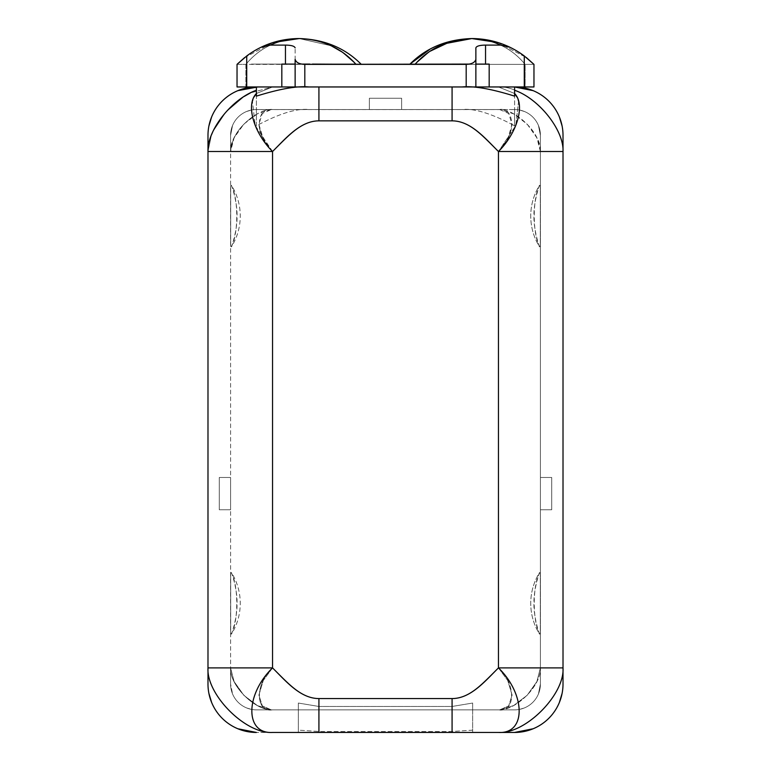 <?xml version="1.0" encoding="UTF-8"?>
<svg xmlns="http://www.w3.org/2000/svg" width="771" height="771" viewBox="0 0 771 771"><rect width="100%" height="100%" fill="white"/><g stroke="black" fill="none" stroke-linecap="round" stroke-linejoin="round"><path stroke-width="0.58" stroke-dasharray="3.85 2.89" d="M514.594 125.895L514.594 114.378C530.506 124.478 539.112 136.862 540.413 151.511L540.413 684.041A25.819 25.819 0 0 1 514.594 709.86L298.358 709.86L298.358 732.45L256.406 732.45L514.594 732.45L472.642 732.45L472.642 730.147L452.066 731.477L318.934 731.477L298.358 730.147L298.358 703.046L318.934 706.467L452.066 706.467L472.642 703.046L472.642 709.86L272.539 709.86L514.594 709.86A25.819 25.819 0 0 0 540.413 684.041L540.413 151.511L498.461 151.511C506.374 143.377 510.922 134.376 512.108 124.488A30.271 30.271 0 0 1 514.594 125.895L514.594 109.588L256.406 109.588L256.406 86.978L237.034 86.959L237.034 64.369L245.891 64.369L245.891 86.959L237.034 86.959L237.034 64.369L356.019 64.369L251.413 64.089L355.768 64.089L341.611 51.734L355.768 64.089L309.865 64.089L361.011 64.089L251.413 64.089L361.358 64.369L301.721 64.089M562.098 693.408L559.389 702.42A48.409 48.409 0 0 0 563.013 684.041L563.013 667.898L563.013 684.041A48.409 48.409 0 0 1 514.594 732.45A48.409 48.409 0 0 0 533.127 728.768L523.384 731.64M469.279 64.089L414.981 64.369L533.966 64.369L533.966 86.959L525.109 86.959L525.109 64.369L245.891 64.369C259.393 48.014 277.155 39.408 299.167 38.55L331.164 45.749L299.167 38.55C277.155 39.408 259.393 48.014 245.891 64.369L245.891 86.959L525.109 86.959L525.109 64.369L533.966 64.369L533.966 86.959L256.406 86.959L256.406 125.895A30.271 30.271 0 0 1 258.892 124.488C260.126 134.462 264.675 143.464 272.539 151.511C286.32 139.079 300.218 120.854 318.924 120.854L452.076 120.854C470.782 120.854 484.68 139.079 498.461 151.511L498.461 667.898L563.013 667.898L563.013 151.511C564.777 125.095 525.735 85.292 498.461 86.959L514.594 86.959A48.409 48.409 0 0 1 563.013 135.378A48.409 48.409 0 0 0 559.389 116.999L562.098 126.001M295.129 86.959L295.129 47.85L295.129 64.089L281.82 64.089L295.129 64.089L295.129 86.959M244.648 57.565L273.05 42.53L244.677 57.546M356.086 64.369L414.914 64.369M413.719 64.301L461.135 64.089M514.768 86.959L498.461 86.959L514.594 93.493L498.461 86.959L514.594 86.959L514.594 109.588L514.594 86.978L256.406 86.959L272.539 86.959L250.392 92.925L272.539 86.959L498.461 86.959C525.735 85.292 564.777 125.095 563.013 151.511L498.461 151.511C515.963 136.477 515.972 106.475 498.461 109.549L257.793 109.549M270.987 109.607L257.331 113.857L243.838 124.112L234.095 137.845L230.587 151.511C229.392 133.836 255.596 108.287 272.539 109.549L256.406 109.549A25.819 25.819 0 0 0 230.587 135.378A25.819 25.819 0 0 1 256.406 109.549A25.819 25.819 0 0 0 230.587 135.378L230.587 151.511C231.888 136.862 240.494 124.478 256.406 114.378C240.494 124.478 231.888 136.862 230.587 151.511L230.587 135.378A25.819 25.819 0 0 1 256.406 109.549L272.539 109.549C255.028 106.475 255.037 136.477 272.539 151.511L207.987 151.511L207.987 135.378A48.409 48.409 0 0 1 256.406 86.959L256.406 86.959A48.409 48.409 0 0 0 237.873 90.65L256.406 86.959M271.17 709.812L262.323 705.908L258.892 695.105L263.277 680.514L272.539 667.898C255.037 682.933 255.028 712.934 272.539 709.86L298.358 709.86L298.358 703.046L298.358 732.45L298.358 703.046L318.934 706.467L452.066 706.467L472.642 703.046L472.642 709.86L514.594 709.86A25.819 25.819 0 0 0 540.413 684.041L540.413 667.898L536.895 681.574L527.142 695.317L513.64 705.571L499.974 709.812L513.669 705.552L527.162 695.297L536.905 681.564L540.413 667.898C541.608 685.573 515.404 711.122 498.461 709.86C515.972 712.934 515.963 682.933 498.461 667.898L540.413 667.898L498.461 667.898C484.68 680.33 470.782 698.565 452.076 698.565L318.924 698.565C300.218 698.565 286.32 680.33 272.539 667.898L272.539 151.511C264.675 143.464 260.126 134.462 258.892 124.488C280.499 113.183 297.269 108.2 309.21 109.549L461.79 109.549C473.654 108.181 490.423 113.154 512.108 124.488C510.922 134.376 506.374 143.377 498.461 151.511L540.413 151.511L540.413 135.378A25.819 25.819 0 0 0 514.594 109.549A25.819 25.819 0 0 1 540.413 135.378L540.413 151.511L536.905 137.845L527.162 124.112L513.669 113.857L500.013 109.607M256.406 109.588L256.406 125.895M272.539 109.549L498.461 109.549L272.539 109.549M369.367 109.549L401.633 109.549L369.367 109.549L369.367 98.254L401.633 98.254L401.633 109.549L369.367 109.549L401.633 109.549L401.633 98.254L369.367 98.254L369.367 109.549M540.413 477.48L540.413 509.756L540.413 477.48L551.718 477.48L551.718 509.756L540.413 509.756L540.413 477.48L540.413 509.756L551.718 509.756L551.718 477.48L540.413 477.48M230.587 684.041A25.819 25.819 0 0 0 256.406 709.86A25.819 25.819 0 0 1 230.587 684.041L230.587 667.898L230.587 684.041A25.819 25.819 0 0 0 256.406 709.86L272.539 709.86C255.596 711.122 229.392 685.573 230.587 667.898L234.095 681.564L243.838 695.297L257.331 705.552L270.987 709.812L257.36 705.571L243.858 695.317L234.105 681.574L230.587 667.898L272.539 667.898L230.587 667.898L230.587 684.041L230.587 667.898C229.392 685.573 255.596 711.122 272.539 709.86L256.406 709.86A25.819 25.819 0 0 1 230.587 684.041L232.543 693.919L230.587 684.041M230.587 509.756L230.587 477.48L230.587 509.756L219.282 509.756L219.282 477.48L230.587 477.48L230.587 509.756L230.587 477.48L219.282 477.48L219.282 509.756L230.587 509.756M499.83 109.598L508.677 113.501L512.108 124.304L507.723 138.905L498.461 151.511C484.68 139.079 470.782 120.854 452.076 120.854L452.076 109.549L452.076 120.854L318.924 120.854L318.924 109.549L318.924 120.854C300.218 120.854 286.32 139.079 272.539 151.511L263.277 138.905L258.892 124.304L262.323 113.501L271.17 109.598M513.207 109.549L498.461 109.549C515.404 108.287 541.608 133.836 540.413 151.511L540.413 135.378A25.819 25.819 0 0 0 514.594 109.549A25.819 25.819 0 0 1 540.413 135.378L540.413 151.511L498.461 151.511C485.267 138.452 470.782 120.854 452.076 120.854L318.924 120.854C300.218 120.854 285.733 138.452 272.539 151.511L230.587 151.511L230.587 667.898L272.539 667.898C286.32 680.33 300.218 698.565 318.924 698.565L318.924 731.477L318.924 698.565L452.076 698.565L452.076 706.467L452.076 698.565C470.782 698.565 485.267 680.966 498.461 667.898L507.723 680.514L512.108 695.105L508.677 705.908L499.83 709.812M208.902 126.001L211.611 116.999A48.409 48.409 0 0 0 207.987 135.378L207.987 151.511L211.476 134.867L207.987 151.511L207.987 667.898C206.223 694.314 245.265 734.127 272.539 732.45C244.542 734.098 245.351 694.305 272.539 667.898L272.539 151.511L272.539 667.898C285.733 680.966 300.218 698.565 318.924 698.565L452.076 698.565C470.782 698.565 484.68 680.33 498.461 667.898C525.649 694.305 526.458 734.098 498.461 732.45C525.735 734.127 564.777 694.314 563.013 667.898L498.461 667.898C484.68 680.33 470.782 698.565 452.076 698.565L452.076 709.86L452.076 698.565L318.924 698.565L452.076 698.565L452.076 731.477L452.076 698.565C470.782 698.565 485.267 680.966 498.461 667.898L540.413 667.898L540.413 151.511L540.413 684.041A25.819 25.819 0 0 1 514.594 709.86L272.539 709.86C255.028 712.934 255.037 682.923 272.539 667.898C285.733 680.966 300.218 698.565 318.924 698.565L318.924 706.467L318.924 698.565L452.076 698.565C470.782 698.565 484.68 680.33 498.461 667.898C525.649 694.305 526.458 734.098 498.461 732.45C525.735 734.127 564.777 694.314 563.013 667.898L563.013 151.511L498.461 151.511C485.267 138.452 470.782 120.854 452.076 120.854L452.076 86.959L452.076 120.854C470.782 120.854 484.68 139.079 498.461 151.511L498.461 667.898L498.461 151.511L540.413 151.511C539.112 136.862 530.506 124.478 514.594 114.378L514.594 109.588M540.298 573.026L540.298 633.685L539.565 633.695C538.254 631.622 533.503 614.844 533.975 603.365C533.484 591.935 538.254 575.07 539.565 573.007L540.298 573.026L539.565 572.564A58.095 58.095 0 0 0 539.565 634.138L540.298 633.685L540.298 573.026L539.565 572.564C533.734 581.999 530.795 592.263 530.737 603.356C530.795 614.439 533.734 624.703 539.565 634.138L540.298 633.685L539.565 633.695C532.482 621.185 532.482 585.517 539.565 573.007L540.298 573.026M540.298 185.734L540.298 246.392L539.565 246.402C538.254 244.33 533.503 227.551 533.975 216.073C533.484 204.643 538.254 187.777 539.565 185.715L540.298 185.734L539.565 185.271A58.095 58.095 0 0 0 539.565 246.845L540.298 246.392L540.298 185.734L539.565 185.271C533.734 194.706 530.795 204.97 530.737 216.063C530.795 227.146 533.734 237.41 539.565 246.845L540.298 246.392L539.565 246.402C532.482 233.892 532.482 198.224 539.565 185.715L540.298 185.734M472.642 703.046L472.642 730.147L452.066 731.477L318.934 731.477L298.358 730.147L298.358 732.45L472.642 732.45L472.642 703.046M472.642 709.86L472.642 732.45L472.642 709.86M230.702 633.685L230.702 573.026L231.435 573.007C232.736 575.031 237.516 591.945 237.025 603.327C237.526 614.67 232.726 631.709 231.435 633.695L230.702 633.685L230.702 573.026L231.435 572.564A58.095 58.095 0 0 1 231.435 634.138L230.702 633.685L231.435 634.138C237.266 624.703 240.205 614.439 240.263 603.356C240.205 592.263 237.266 581.999 231.435 572.564L230.702 573.026L231.435 573.007C238.518 585.517 238.518 621.185 231.435 633.695L230.702 633.685M230.702 246.392L230.702 185.734L231.435 185.715C232.736 187.739 237.516 204.652 237.025 216.034C237.526 227.378 232.726 244.417 231.435 246.402L230.702 246.392L230.702 185.734L231.435 185.271A58.095 58.095 0 0 1 231.435 246.845L230.702 246.392L231.435 246.845C237.266 237.41 240.205 227.146 240.263 216.063C240.205 204.97 237.266 194.706 231.435 185.271L230.702 185.734L231.435 185.715C238.518 198.224 238.518 233.892 231.435 246.402L230.702 246.392M499.791 709.821L508.667 705.928L512.108 695.124L507.732 680.523L498.461 667.898L498.461 151.511C484.68 139.079 470.782 120.854 452.076 120.854L452.076 109.549L309.21 109.549L318.924 109.549L318.924 120.854L452.076 120.854L318.924 120.854L452.076 120.854L452.076 109.549L318.924 109.549L318.924 120.854C300.218 120.854 286.32 139.079 272.539 151.511L230.587 151.511L230.587 667.898L272.539 667.898L272.539 151.511C286.32 139.079 300.218 120.854 318.924 120.854L318.924 86.959L318.924 120.854C300.218 120.854 285.733 138.452 272.539 151.511L272.539 667.898C286.32 680.33 300.218 698.565 318.924 698.565C300.218 698.565 286.32 680.33 272.539 667.898C245.351 694.305 244.542 734.098 272.539 732.45C245.265 734.127 206.223 694.314 207.987 667.898L207.987 151.511L272.539 151.511L272.539 667.898L207.987 667.898L272.539 667.898L263.268 680.523L258.892 695.124L262.333 705.928L271.209 709.821M272.539 151.511L255.22 125.538L252.425 101.184L255.22 125.538L272.539 151.511M252.859 99.767L253.987 97.098L252.859 99.767M256.406 93.493L272.539 86.959L256.406 93.493M244.185 96.452L225.855 112.103L212.883 131.581L225.855 112.103L244.185 96.452M517.013 97.098L518.141 99.767L517.013 97.098M518.575 101.184L515.78 125.538L498.461 151.511L498.461 667.898C515.963 682.923 515.972 712.934 498.461 709.86C515.404 711.122 541.608 685.573 540.413 667.898L498.461 667.898L498.461 151.511L515.78 125.538L518.575 101.184M514.594 86.959A48.409 48.409 0 0 1 559.389 116.999M559.389 702.42A48.409 48.409 0 0 1 533.127 728.768M211.611 116.999A48.409 48.409 0 0 1 237.873 90.65M256.406 732.45A48.409 48.409 0 0 1 237.873 728.768L256.406 732.45A48.409 48.409 0 0 1 207.987 684.041A48.409 48.409 0 0 0 211.611 702.42L208.902 693.408M237.873 728.768A48.409 48.409 0 0 1 211.611 702.42M318.924 698.565L318.924 709.86L318.924 698.565M258.892 124.488C280.499 113.183 297.269 108.2 309.21 109.549L461.79 109.549C473.654 108.181 490.423 113.154 512.108 124.488M219.282 477.48L219.282 509.756L219.282 477.48M551.718 509.756L551.718 477.48L551.718 509.756M401.633 98.254L369.367 98.254L401.633 98.254M525.109 64.369C511.607 48.014 493.845 39.408 471.833 38.55C493.845 39.408 511.607 48.014 525.109 64.369M497.95 42.53L526.246 57.478L497.95 42.53M430.17 51.204L415.232 64.089L409.989 64.089L415.232 64.089L409.989 64.089L415.232 64.089L430.17 51.204M430.122 49.113L439.672 44.66L430.122 49.113M489.18 64.089L475.871 64.089L475.871 86.959L475.871 64.089L489.18 64.089M475.871 47.85L475.871 64.089L475.871 47.85M356.019 64.369L309.865 64.089M299.167 38.55C324.177 39.35 344.801 47.86 361.011 64.089C344.801 47.86 324.177 39.35 299.167 38.55M232.543 125.49L230.587 135.378L232.543 125.49M246.585 111.496L251.394 110.041L246.585 111.496M538.457 125.49L540.413 135.378L538.457 125.49M524.415 111.496L519.606 110.041L524.415 111.496M519.606 709.368L524.415 707.923L519.606 709.368M538.457 693.919L540.413 684.041L538.457 693.919M246.585 707.923L251.394 709.368L246.585 707.923"/><path stroke-width="1.16" d="M272.539 667.898L272.539 151.511C285.733 138.452 300.218 120.854 318.924 120.854L452.076 120.854C470.782 120.854 485.267 138.452 498.461 151.511L498.461 667.898C485.267 680.966 470.782 698.565 452.076 698.565L318.924 698.565C300.218 698.565 285.733 680.966 272.539 667.898L207.987 667.898L207.987 151.511L272.539 151.511L272.539 667.898C245.351 694.305 244.542 734.098 272.539 732.45C245.265 734.127 206.223 694.314 207.987 667.898L272.539 667.898C245.351 694.305 244.542 734.098 272.539 732.45L318.924 732.45L318.924 698.565C300.218 698.565 285.733 680.966 272.539 667.898M318.924 698.565L452.076 698.565L452.076 732.45L318.924 732.45L318.924 698.565M452.076 732.45L498.461 732.45C526.458 734.098 525.649 694.305 498.461 667.898C485.267 680.966 470.782 698.565 452.076 698.565L452.076 732.45L272.539 732.45C245.265 734.127 206.223 694.314 207.987 667.898L207.987 151.511C206.965 130.684 231.512 98.89 256.406 90.255L256.406 86.978A48.409 48.409 0 0 0 207.987 135.378L207.987 151.511C206.965 130.684 231.512 98.89 256.406 90.255L256.406 93.484C245.438 104.692 253.794 132.882 272.539 151.511C285.733 138.452 300.218 120.854 318.924 120.854L318.924 86.959L318.924 120.854L452.076 120.854C470.782 120.854 485.267 138.452 498.461 151.511C517.206 132.882 525.562 104.692 514.594 93.493L514.594 90.255C539.488 98.89 564.035 130.684 563.013 151.511L563.013 684.041L563.013 667.898L498.461 667.898L498.461 151.511C517.206 132.882 525.562 104.692 514.594 93.493L514.594 96.134C491.3 88.848 473.751 85.793 461.954 86.959C473.751 85.793 491.3 88.848 514.594 96.134L514.594 93.493L517.013 97.098L514.594 93.493L514.594 90.255C539.488 98.89 564.035 130.684 563.013 151.511L563.013 135.378L563.013 151.511L498.461 151.511L563.013 151.511L563.013 667.898C564.777 694.314 525.735 734.127 498.461 732.45L452.076 732.45M523.384 731.64L514.594 732.45L498.461 732.45C526.458 734.098 525.649 694.305 498.461 667.898L563.013 667.898C564.777 694.314 525.735 734.127 498.461 732.45L514.594 732.45A48.409 48.409 0 0 0 563.013 684.041A48.409 48.409 0 0 1 559.389 702.42L562.098 693.408M562.098 126.001L559.389 116.999A48.409 48.409 0 0 1 563.013 135.378A48.409 48.409 0 0 0 514.594 86.959L514.594 90.255L514.594 86.978L513.168 86.959L514.594 86.978A48.409 48.409 0 0 1 533.127 90.65L514.594 86.959M356.019 64.369L304.815 64.369C299.254 64.147 296.035 62.47 295.129 59.348L295.129 86.959L295.129 59.348C296.035 62.47 299.254 64.147 304.815 64.369L304.815 86.959L281.82 86.959L281.82 64.089L295.129 64.089L281.82 64.089L281.82 86.959L237.034 86.959L533.966 86.959L524.28 86.959L524.28 55.975A87.653 87.653 0 0 0 509.978 47.282C498.124 41.547 485.402 38.637 471.833 38.55L497.95 42.53L471.833 38.55L449.888 41.856L430.17 51.204L449.888 41.856L471.833 38.55C446.823 39.35 426.199 47.86 409.989 64.089L430.122 49.113L409.989 64.089C426.199 47.86 446.823 39.35 471.833 38.55C481.962 38.608 491.551 40.786 500.601 45.103L485.547 45.103C479.755 45.171 476.526 46.087 475.871 47.85L475.871 59.348C474.965 62.47 471.746 64.147 466.185 64.369L414.981 64.369L466.185 64.369C471.746 64.147 474.965 62.47 475.871 59.348L475.871 47.85C476.526 46.087 479.755 45.171 485.547 45.103L500.601 45.103L509.978 47.282C498.124 41.547 485.402 38.637 471.833 38.55C481.962 38.608 491.551 40.786 500.601 45.103L509.978 47.282A87.653 87.653 0 0 1 524.28 55.975L533.966 64.369L524.28 55.975L524.28 86.959L489.18 86.959L489.18 64.089L475.871 64.089L489.18 64.089L489.18 86.959L475.871 86.959L475.871 59.348L475.871 86.959L466.185 86.959L466.185 64.369L466.185 86.959L304.815 86.959L304.815 64.369L469.279 64.089M261.022 47.282L270.399 45.103L285.453 45.103L285.453 64.089L285.453 45.103L270.399 45.103C279.449 40.786 289.038 38.608 299.167 38.55C322.345 39.398 341.216 47.908 355.768 64.089C341.216 47.908 322.345 39.398 299.167 38.55C285.598 38.637 272.876 41.547 261.022 47.282L270.399 45.103C279.449 40.786 289.038 38.608 299.167 38.55C285.598 38.637 272.876 41.547 261.022 47.282A87.653 87.653 0 0 0 246.72 55.975A87.653 87.653 0 0 1 261.022 47.282M246.72 86.959L246.72 55.975L246.72 86.959M237.034 86.959L237.034 64.369L246.72 55.975L237.034 64.369L237.034 86.959M237.352 64.051L244.648 57.565M273.05 42.53L299.167 38.55C324.177 39.35 344.801 47.86 361.011 64.089C344.801 47.86 324.177 39.35 299.167 38.55L273.05 42.53M341.611 51.734L331.164 45.749L341.611 51.734M414.914 64.369L356.086 64.369M256.406 86.959A48.409 48.409 0 0 0 207.987 135.378L207.987 151.511L272.539 151.511C253.794 132.882 245.438 104.692 256.406 93.493L256.406 86.978L257.832 86.959L237.873 90.65M559.389 116.999A48.409 48.409 0 0 0 533.127 90.65C528.087 88.646 523.355 87.489 518.95 87.162L514.093 86.959M309.046 86.959C297.394 85.774 279.844 88.829 256.406 96.134L256.406 93.493L256.406 96.134C279.844 88.829 297.394 85.774 309.046 86.959M452.076 86.959L452.076 120.854L452.076 86.959M252.425 101.184L252.859 99.767L252.425 101.184M253.987 97.098L256.406 93.493L253.987 97.098M250.392 92.925L244.185 96.452L250.392 92.925M212.883 131.581L211.476 134.867L212.883 131.581M518.141 99.767L518.575 101.184L518.141 99.767M208.902 693.408L211.611 702.42A48.409 48.409 0 0 1 207.987 684.041L207.987 667.898L207.987 684.041A48.409 48.409 0 0 0 256.406 732.45A48.409 48.409 0 0 1 237.873 728.768L256.406 732.45M211.611 702.42A48.409 48.409 0 0 0 237.873 728.768M533.127 728.768L514.594 732.45A48.409 48.409 0 0 0 559.389 702.42M526.246 57.478L533.966 64.369L533.966 86.959L533.966 64.369L526.246 57.478M413.343 64.35L461.135 64.089M439.672 44.66L471.833 38.55L439.672 44.66M415.232 64.089C429.784 47.908 448.655 39.398 471.833 38.55C448.655 39.398 429.784 47.908 415.232 64.089M415.135 64.205L413.256 64.369L414.981 64.369M485.547 64.089L485.547 45.103L485.547 64.089M295.129 47.85C294.474 46.087 291.245 45.171 285.453 45.103C291.245 45.171 294.474 46.087 295.129 47.85M312.438 64.205L355.865 64.205L312.438 64.205M361.358 64.369L312.438 64.089L361.358 64.369M309.865 64.089L301.721 64.089M237.343 64.07L244.677 57.546M211.611 116.999L208.902 126.001"/></g></svg>
